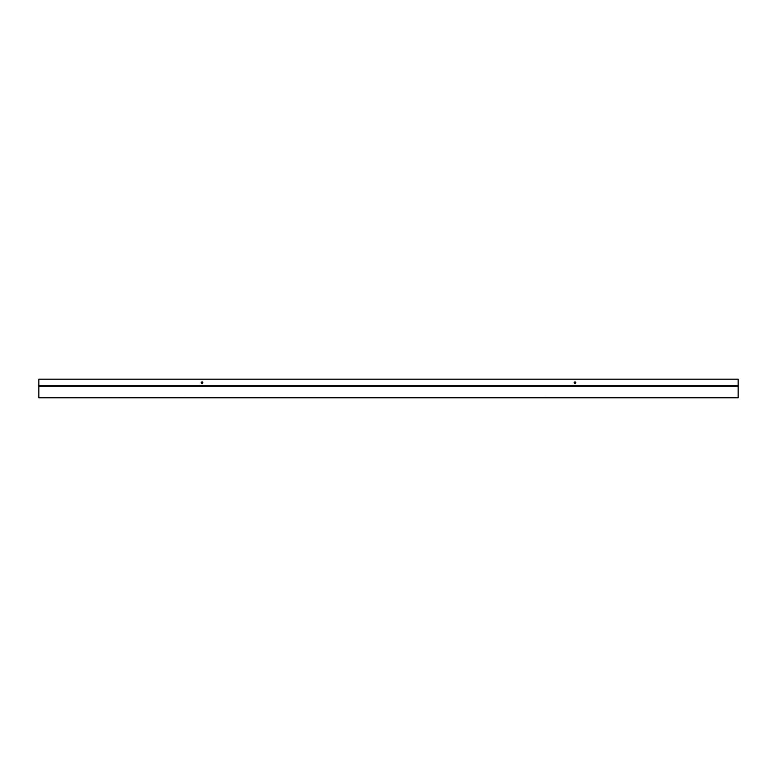 <?xml version="1.0" encoding="UTF-8"?>
<svg xmlns="http://www.w3.org/2000/svg" width="777" height="777" viewBox="0 0 777 777"><rect width="100%" height="100%" fill="white"/><g stroke="black" fill="none" stroke-linecap="round" stroke-linejoin="round"><path stroke-width="0.58" stroke-dasharray="3.88 2.91" d="M738.15 397.756L38.85 397.756L38.85 379.176L38.85 385.703L38.85 379.176L738.15 379.176L38.85 379.176L738.15 379.176L738.15 397.756M738.15 397.552L738.15 385.703L738.15 397.552L38.85 397.552L738.15 397.552M201.894 383.362L202.146 383.362A0.69 0.69 0 0 0 202.836 382.672A0.69 0.69 0 0 0 202.146 381.983L201.894 381.983A0.69 0.69 0 0 0 201.204 382.672A0.69 0.69 0 0 0 201.894 383.362L202.146 383.362A0.69 0.69 0 0 0 202.836 382.672A0.69 0.69 0 0 0 202.146 381.983L201.894 381.983A0.69 0.69 0 0 0 201.204 382.672A0.69 0.69 0 0 0 201.894 383.362L202.146 383.362M574.854 383.362L575.106 383.362A0.69 0.69 0 0 0 575.796 382.672A0.69 0.69 0 0 0 575.106 381.983L574.854 381.983A0.69 0.69 0 0 0 574.164 382.672A0.69 0.69 0 0 0 574.854 383.362L575.106 383.362A0.69 0.69 0 0 0 575.796 382.672A0.69 0.69 0 0 0 575.106 381.983L574.854 381.983A0.69 0.69 0 0 0 574.164 382.672A0.69 0.69 0 0 0 574.854 383.362L575.106 383.362M738.15 386.169L38.85 386.169M738.15 385.936L38.85 385.936L738.15 385.936M738.15 385.703L38.85 385.703M738.15 386.208L38.85 386.208M738.15 386.004L38.85 386.004L738.15 386.004M738.15 397.591L38.85 397.591"/><path stroke-width="1.17" d="M738.15 397.756L738.15 379.176L38.85 379.176L38.85 397.824L738.15 397.756M202.146 383.362A0.69 0.69 0 0 0 202.836 382.672A0.69 0.69 0 0 0 202.146 381.983L201.894 381.983A0.69 0.69 0 0 0 201.204 382.672A0.69 0.69 0 0 0 201.894 383.362L202.146 383.362A0.69 0.69 0 0 0 202.836 382.672A0.69 0.69 0 0 0 202.146 381.983M575.106 383.362A0.69 0.69 0 0 0 575.796 382.672A0.69 0.69 0 0 0 575.106 381.983L574.854 381.983A0.69 0.69 0 0 0 574.164 382.672A0.69 0.69 0 0 0 574.854 383.362L575.106 383.362A0.69 0.69 0 0 0 575.796 382.672A0.69 0.69 0 0 0 575.106 381.983M738.15 386.169L38.85 386.169M201.894 383.362A0.69 0.69 0 0 1 201.204 382.672A0.69 0.69 0 0 1 201.894 381.983M574.854 383.362A0.69 0.69 0 0 1 574.164 382.672A0.69 0.69 0 0 1 574.854 381.983M738.15 385.703L38.85 385.703M738.15 386.208L38.85 386.208M738.15 397.824L38.85 397.824"/></g></svg>

